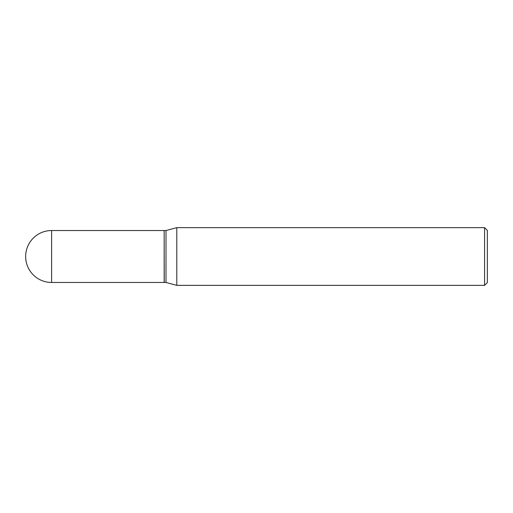 <?xml version="1.0" encoding="UTF-8"?>
<svg xmlns="http://www.w3.org/2000/svg" width="513" height="513" viewBox="0 0 513 513"><rect width="100%" height="100%" fill="white"/><g stroke="black" fill="none" stroke-linecap="round" stroke-linejoin="round"><path stroke-width="0.77" d="M51.614 230.536L164.16 230.536L164.16 282.464L51.614 282.464A25.964 25.964 0 0 1 25.65 256.5A25.964 25.964 0 0 1 51.614 230.536L51.614 282.464M164.16 230.626L164.25 282.464L166.007 282.464L176.793 285.356L484.58 285.356L484.58 227.644L487.35 230.414L487.35 282.586L484.58 285.356M164.25 230.536L166.007 230.536L166.007 282.464M166.007 230.536L176.793 227.644L176.793 285.356M176.793 227.644L484.58 227.644"/></g></svg>
